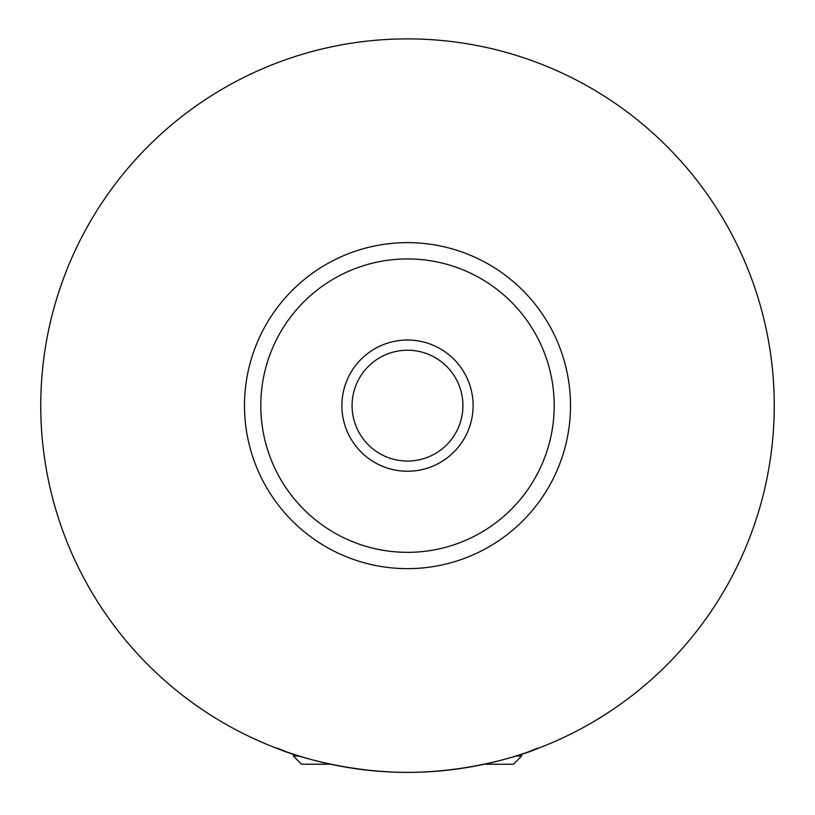 <?xml version="1.0" encoding="UTF-8"?>
<svg xmlns="http://www.w3.org/2000/svg" width="815" height="815" viewBox="0 0 815 815"><rect width="100%" height="100%" fill="white"/><g stroke="black" fill="none" stroke-linecap="round" stroke-linejoin="round"><path stroke-width="1.22" d="M515.62 756.086L521.6 756.086L513.45 764.236L484.385 764.236M536.311 749.016L528.385 751.888C564.714 736.628 496.681 772.314 407.5 772.386C318.237 772.294 250.297 736.628 286.615 751.888L278.689 749.016M277.1 748.414L278.078 748.791M341.893 405.636A65.608 65.608 0 0 0 407.5 471.243A65.608 65.608 0 0 0 473.108 405.636A65.608 65.608 0 0 0 407.5 340.028A65.608 65.608 0 0 0 341.893 405.636M352.08 405.636A55.42 55.42 0 0 0 407.5 461.056A55.42 55.42 0 0 0 462.92 405.636A55.42 55.42 0 0 0 407.5 350.216A55.42 55.42 0 0 0 352.08 405.636M244.5 405.636A163 163 0 0 1 407.5 242.636A163 163 0 0 1 570.5 405.636A163 163 0 0 1 407.5 568.636A163 163 0 0 1 244.5 405.636A163 163 0 0 0 407.5 568.636A163 163 0 0 0 570.5 405.636M40.75 405.636A366.75 366.75 0 0 1 407.5 38.886A366.75 366.75 0 0 1 774.25 405.636A366.75 366.75 0 0 1 407.5 772.386A366.75 366.75 0 0 1 40.75 405.636M536.912 748.791L537.9 748.414M293.4 754.181L293.4 756.086L299.38 756.086M330.615 764.236L301.55 764.236L293.4 756.086M554.2 405.636A146.7 146.7 0 0 0 407.5 258.936A146.7 146.7 0 0 0 260.8 405.636A146.7 146.7 0 0 0 407.5 552.336A146.7 146.7 0 0 0 554.2 405.636M521.6 754.181L521.6 756.086"/></g></svg>

